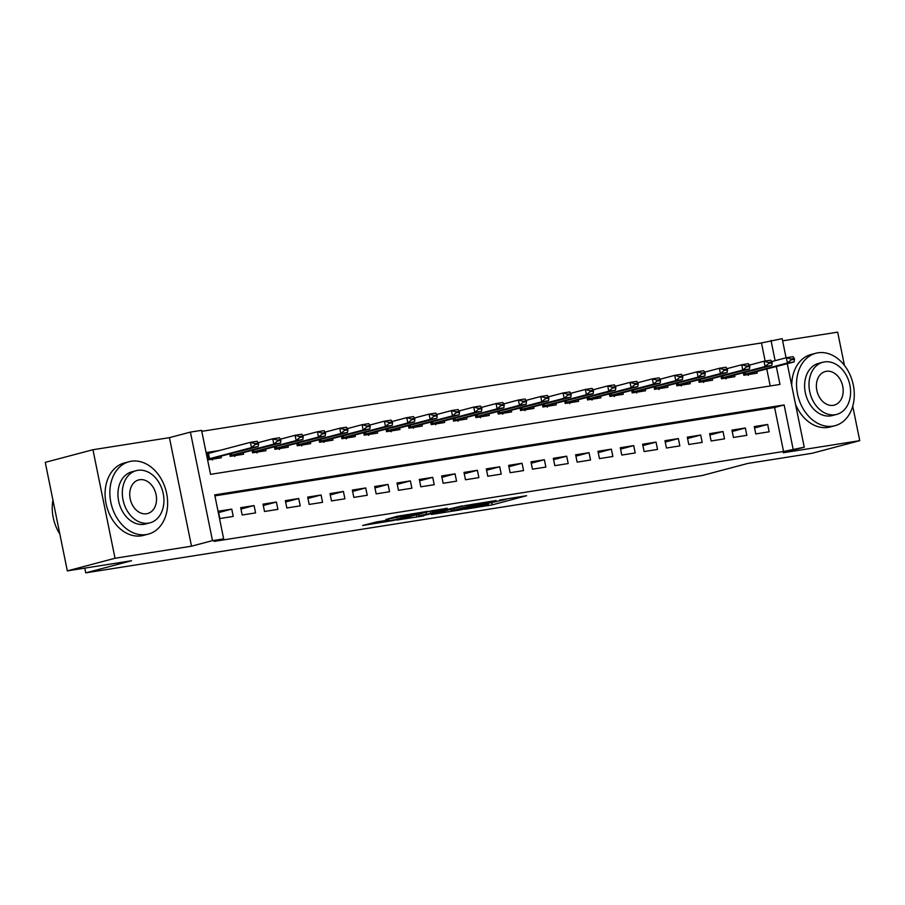 <?xml version="1.0" encoding="UTF-8"?>
<svg xmlns="http://www.w3.org/2000/svg" width="905" height="905" viewBox="0 0 905 905"><rect width="100%" height="100%" fill="white"/><g stroke="black" fill="none" stroke-linecap="round" stroke-linejoin="round"><path stroke-width="1.36" d="M464.684 509.289L492.252 504.866L526.653 495.714L499.515 500.069L505.986 499.402L482.094 504.673L488.564 504.017L486.358 504.786L464.684 509.289M376.785 521.891L362.577 525.477L393.517 520.466L427.918 511.302L396.978 516.325L385.869 519.493L420.248 512.909L396.198 519.425L382.623 521.914L388.867 520.058L376.785 521.891M67.332 570.885L45.25 462.353L92.944 449.728L115.026 558.261L67.332 570.885L131.53 560.738L85.737 572.854L702.065 475.544L747.847 463.428L812.057 453.292L859.75 440.667L783.266 452.749L804.251 447.194L783.549 451.482L214.123 541.394L223.659 538.871L212.494 540.636L190.412 432.104L201.577 430.339L210.537 474.344L779.963 384.421L776.343 366.649M115.026 558.261L191.509 546.19L212.494 540.636M431.436 514.47L461.686 509.696L496.076 500.544L465.136 505.556L431.436 514.47M423.529 515.918L396.661 520.092L431.063 510.94L447.206 508.259L432.149 512.354L440.497 511.11L462.353 505.85L423.461 515.556M859.75 440.667L852.748 406.232M844.433 365.394L837.668 332.146L782.621 340.834M221.035 456.392L221.306 457.76L207.912 459.876L206.419 452.545L219.813 450.43L206.578 453.348M755.777 433.914L769.171 431.798L767.678 424.468L754.284 426.583L755.777 433.914M733.446 437.443L746.84 435.328L745.358 427.997L731.953 430.113L733.446 437.443M711.115 440.973L724.509 438.857L723.027 431.515L709.622 433.642L711.115 440.973M688.784 444.491L702.178 442.375L700.696 435.045L687.291 437.16L688.784 444.491M666.453 448.02L679.847 445.905L678.365 438.574L664.96 440.69L666.453 448.02M644.122 451.55L657.528 449.434L656.034 442.104L642.629 444.219L644.122 451.55M621.792 455.068L635.197 452.952L633.704 445.622L620.298 447.737L621.792 455.068M599.461 458.597L612.866 456.482L611.373 449.152L597.967 451.267L599.461 458.597M577.13 462.127L590.535 460.012L589.042 452.681L575.637 454.796L577.13 462.127M554.799 465.656L568.204 463.541L566.711 456.199L553.306 458.315L554.799 465.656M532.468 469.175L545.873 467.059L544.38 459.729L530.975 461.844L532.468 469.175M510.137 472.704L523.543 470.589L522.049 463.258L508.644 465.374L510.137 472.704M487.806 476.234L501.212 474.118L499.718 466.776L486.313 468.892L487.806 476.234M465.475 479.752L478.881 477.636L477.388 470.306L463.994 472.421L465.475 479.752M443.145 483.281L456.55 481.166L455.057 473.835L441.663 475.951L443.145 483.281M420.814 486.811L434.219 484.695L432.726 477.354L419.332 479.469L420.814 486.811M398.494 490.329L411.888 488.214L410.395 480.883L397.001 482.999L398.494 490.329M376.163 493.859L389.557 491.743L388.064 484.413L374.67 486.528L376.163 493.859M353.832 497.388L367.226 495.273L365.733 487.942L352.339 490.058L353.832 497.388M331.502 500.906L344.896 498.791L343.402 491.46L330.008 493.576L331.502 500.906M309.171 504.436L322.565 502.32L321.071 494.99L307.677 497.105L309.171 504.436M286.84 507.965L300.234 505.85L298.74 498.519L285.347 500.635L286.84 507.965M264.509 511.483L277.903 509.368L276.41 502.037L263.016 504.153L264.509 511.483M242.178 515.013L255.572 512.897L254.079 505.567L240.685 507.682L242.178 515.013M783.549 451.482L774.601 407.488L214.915 495.861M231.748 509.096L218.354 511.212L219.847 518.542L233.241 516.427L231.748 509.096L218.625 512.569M765.155 361.061L761.467 342.95L201.781 431.323M770.223 385.96L766.807 369.172M756.965 371.774L757.236 373.143L743.842 375.258L743.378 372.984M734.634 375.304L734.905 376.661L721.511 378.776L721.047 376.514M712.303 378.822L712.574 380.19L699.18 382.306L698.717 380.032M689.972 382.351L690.244 383.72L676.85 385.835L676.386 383.562M667.641 385.881L667.913 387.238L654.519 389.354L654.055 387.091M645.31 389.399L645.582 390.768L632.188 392.883L631.724 390.609M622.979 392.928L623.262 394.297L609.857 396.413L609.393 394.139M600.649 396.458L600.931 397.815L587.526 399.931L587.062 397.668M578.318 399.976L578.6 401.345L565.195 403.46L564.731 401.187M555.987 403.506L556.27 404.874L542.864 406.99L542.4 404.716M533.656 407.035L533.939 408.393L520.533 410.508L520.07 408.246M511.325 410.553L511.608 411.922L498.202 414.038L497.739 411.775M488.994 414.083L489.277 415.452L475.872 417.567L475.408 415.293M466.663 417.612L466.946 418.981L453.541 421.097L453.088 418.823M444.332 421.142L444.615 422.499L431.21 424.615L430.757 422.352M422.002 424.66L422.284 426.029L408.879 428.144L408.427 425.87M399.671 428.189L399.953 429.558L386.548 431.674L386.096 429.4M377.34 431.719L377.623 433.076L364.217 435.192L363.765 432.929M355.009 435.237L355.292 436.606L341.898 438.721L341.434 436.448M332.678 438.767L332.961 440.135L319.567 442.251L319.103 439.977M310.347 442.296L310.63 443.654L297.236 445.769L296.772 443.507M288.016 445.814L288.299 447.183L274.905 449.299L274.441 447.025M265.685 449.344L265.968 450.713L252.574 452.828L252.11 450.554M243.366 452.873L243.637 454.231L230.243 456.346L229.78 454.084M84.776 568.125L85.737 572.854M191.509 546.19L169.427 437.658L92.944 449.728M169.427 437.658L190.412 432.104M761.467 342.95L782.18 338.662L786.072 357.792M793.085 448.959L784.137 404.954L214.711 494.877L223.659 538.871M787.282 363.753L804.251 447.194M775.133 360.688L771.015 340.427M774.601 407.488L784.137 404.954M767.678 424.468L754.555 427.941M745.358 427.997L732.236 431.47M723.027 431.515L709.905 434.988M700.696 435.045L687.574 438.518M678.365 438.574L665.243 442.047M656.034 442.104L642.912 445.565M633.704 445.622L620.581 449.095M611.373 449.152L598.25 452.624M589.042 452.681L575.919 456.154M566.711 456.199L553.589 459.672M544.38 459.729L531.258 463.202M522.049 463.258L508.927 466.731M499.718 466.776L486.596 470.249M477.388 470.306L464.265 473.779M455.057 473.835L441.934 477.308M432.726 477.354L419.603 480.827M410.395 480.883L397.272 484.356M388.064 484.413L374.942 487.885M365.733 487.942L352.611 491.404M343.402 491.46L330.28 494.933M321.071 494.99L307.949 498.463M298.74 498.519L285.618 501.981M276.41 502.037L263.287 505.51M254.079 505.567L240.956 509.04M457.828 510.228L490.748 501.642L473.858 504.9L453.631 510.25L451.414 511.02L457.828 510.228M418.653 515.873L438.891 511.71L418.653 515.873L418.336 514.3M743.763 374.885L794.126 361.943L787.429 362.996L743.695 374.523M791.14 359.873L794.488 359.353L794.307 358.471L790.959 359.002L791.14 359.873L787.429 362.996L786.355 357.713L771.705 361.593M749.001 374.059L748.299 375.383M790.959 359.002L786.355 357.713L793.052 356.661L794.307 358.471M794.126 361.943L794.488 359.353M832.86 426.142A37.467 28.191 75.2 0 0 834.987 425.689A37.467 28.191 75.2 0 0 853.008 383.663A37.467 28.191 75.2 0 0 817.939 352.814A37.467 28.191 75.2 0 0 815.824 353.255A37.467 28.191 75.2 0 0 797.803 395.293A37.467 28.191 75.2 0 0 832.86 426.142M795.529 404.309A37.467 28.191 75.2 0 0 828.098 427.398A37.467 28.191 75.2 0 0 830.213 426.956L834.987 425.689M836.695 414.388L832.306 415.553A26.969 20.306 -104.8 0 1 830.779 415.87A26.969 20.306 -104.8 0 1 805.529 393.664A26.969 20.306 -104.8 0 1 818.505 363.403L822.894 362.238A26.969 20.306 75.2 0 0 809.918 392.499A26.969 20.306 75.2 0 0 835.168 414.716A26.969 20.306 75.2 0 0 836.695 414.388A26.969 20.306 75.2 0 0 849.671 384.127A26.969 20.306 75.2 0 0 824.421 361.921A26.969 20.306 75.2 0 0 822.894 362.238M826.333 371.299A17.387 13.077 75.2 0 0 825.349 371.514A17.387 13.077 75.2 0 0 816.977 391.017A17.387 13.077 75.2 0 0 833.256 405.327A17.387 13.077 75.2 0 0 834.24 405.123A17.387 13.077 75.2 0 0 842.6 385.621A17.387 13.077 75.2 0 0 826.333 371.299M815.824 353.255L811.05 354.522A37.467 28.191 75.2 0 0 791.739 385.688M146.203 534.561A37.467 28.191 75.2 0 0 148.318 534.12A37.467 28.191 75.2 0 0 166.35 492.082A37.467 28.191 75.2 0 0 131.282 461.233A37.467 28.191 75.2 0 0 129.155 461.686A37.467 28.191 75.2 0 0 111.134 503.712A37.467 28.191 75.2 0 0 146.203 534.561M129.155 461.686L124.392 462.941A37.467 28.191 75.2 0 0 106.36 504.979A37.467 28.191 75.2 0 0 141.429 535.828A37.467 28.191 75.2 0 0 143.556 535.375L148.318 534.12M150.026 522.819L145.637 523.972A26.969 20.306 -104.8 0 1 144.11 524.3A26.969 20.306 -104.8 0 1 118.86 502.083A26.969 20.306 -104.8 0 1 131.847 471.822L136.225 470.657A26.969 20.306 75.2 0 0 123.25 500.929A26.969 20.306 75.2 0 0 148.499 523.135A26.969 20.306 75.2 0 0 150.026 522.819A26.969 20.306 75.2 0 0 163.002 492.558A26.969 20.306 75.2 0 0 137.764 470.34A26.969 20.306 75.2 0 0 136.225 470.657M139.664 479.729A17.387 13.077 75.2 0 0 138.68 479.933A17.387 13.077 75.2 0 0 130.32 499.436A17.387 13.077 75.2 0 0 146.587 513.746A17.387 13.077 75.2 0 0 147.572 513.542A17.387 13.077 75.2 0 0 155.943 494.04A17.387 13.077 75.2 0 0 139.664 479.729M52.931 500.08A37.467 28.191 75.2 0 0 59.832 534.018M721.432 378.414L771.795 365.462L765.098 366.525L721.364 378.052M768.809 363.403L772.157 362.871L771.976 361.989L768.628 362.52L768.809 363.403L765.098 366.525L764.024 361.242L749.374 365.122M726.67 377.589L725.968 378.912M768.628 362.52L764.024 361.242L770.721 360.19L771.976 361.989M771.795 365.462L772.157 362.871M699.101 381.933L749.464 368.991L742.767 370.055L699.033 381.582M746.478 366.932L749.826 366.401L749.645 365.518L746.297 366.05L746.478 366.932L742.767 370.055L741.693 364.772L727.043 368.652M704.339 381.107L703.638 382.43M746.297 366.05L741.693 364.772L748.39 363.708L749.645 365.518M749.464 368.991L749.826 366.401M676.77 385.462L727.134 372.521L720.437 373.573L676.702 385.1M724.147 370.45L727.496 369.93L727.315 369.048L723.966 369.579L724.147 370.45L720.437 373.573L719.362 368.29L704.712 372.17M682.008 384.636L681.307 385.96M723.966 369.579L719.362 368.29L726.059 367.238L727.315 369.048M727.134 372.521L727.496 369.93M654.439 388.992L704.803 376.039L698.106 377.102L654.372 388.63M701.816 373.98L705.165 373.448L704.984 372.577L701.635 373.098L701.816 373.98L698.106 377.102L697.031 371.819L682.381 375.699M659.677 388.166L658.976 389.489M701.635 373.098L697.031 371.819L703.728 370.767L704.984 372.577M704.803 376.039L705.165 373.448M632.109 392.521L682.472 379.568L675.775 380.632L632.041 392.159M679.485 377.509L682.834 376.978L682.653 376.095L679.304 376.627L679.485 377.509L675.775 380.632L674.7 375.349L660.05 379.229M637.346 391.684L636.645 393.019M679.304 376.627L674.7 375.349L681.397 374.285L682.653 376.095M682.472 379.568L682.834 376.978M609.789 396.039L660.141 383.098L653.444 384.15L609.71 395.677M657.154 381.028L660.503 380.507L660.322 379.625L656.973 380.157L657.154 381.028L653.444 384.15L652.369 378.878L637.72 382.747M615.015 395.214L614.314 396.537M656.973 380.157L652.369 378.878L659.066 377.815L660.322 379.625M660.141 383.098L660.503 380.507M587.458 399.569L637.81 386.616L631.113 387.679L587.379 399.207M634.824 384.557L638.172 384.025L637.991 383.154L634.643 383.675L634.824 384.557L631.113 387.679L630.038 382.396L615.389 386.277M592.684 398.743L591.983 400.067M634.643 383.675L630.038 382.396L636.735 381.344L637.991 383.154M637.81 386.616L638.172 384.025M565.127 403.098L615.479 390.146L608.782 391.209L565.048 402.736M612.493 388.087L615.841 387.555L615.66 386.673L612.312 387.204L612.493 388.087L608.782 391.209L607.708 385.926L593.058 389.806M570.354 402.261L569.652 403.596M612.312 387.204L607.708 385.926L614.416 384.863L615.66 386.673M615.479 390.146L615.841 387.555M542.796 406.617L593.16 393.675L586.451 394.727L542.717 406.255M590.162 391.605L593.51 391.084L593.329 390.202L589.981 390.734L590.162 391.605L586.451 394.727L585.377 389.455L570.727 393.324M548.023 405.791L547.321 407.114M589.981 390.734L585.377 389.455L592.085 388.392L593.329 390.202M593.16 393.675L593.51 391.084M520.466 410.146L570.829 397.205L564.12 398.257L520.386 409.784M567.831 395.134L571.179 394.603L570.998 393.732L567.65 394.252L567.831 395.134L564.12 398.257L563.046 392.974L548.396 396.854M525.692 409.32L524.99 410.644M567.65 394.252L563.046 392.974L569.754 391.922L570.998 393.732M570.829 397.205L571.179 394.603M498.135 413.676L548.498 400.723L541.79 401.786L498.055 413.314M545.5 398.664L548.849 398.132L548.668 397.25L545.319 397.781L545.5 398.664L541.79 401.786L540.715 396.503L526.065 400.383M503.361 412.85L502.66 414.173M545.319 397.781L540.715 396.503L547.423 395.44L548.668 397.25M548.498 400.723L548.849 398.132M475.804 417.194L526.167 404.252L519.459 405.304L475.725 416.843M523.169 402.193L526.518 401.662L526.337 400.779L522.988 401.311L523.169 402.193L519.459 405.304L518.384 400.033L503.734 403.902M481.041 416.368L480.34 417.691M522.988 401.311L518.384 400.033L525.092 398.969L526.337 400.779M526.167 404.252L526.518 401.662M453.473 420.723L503.836 407.782L497.128 408.834L453.394 420.361M500.838 405.712L504.187 405.18L504.006 404.309L500.657 404.829L500.838 405.712L497.128 408.834L496.053 403.551L481.403 407.431M458.711 419.897L458.009 421.221M500.657 404.829L496.053 403.551L502.761 402.499L504.006 404.309M503.836 407.782L504.187 405.18M431.142 424.253L481.505 411.3L474.797 412.363L431.063 423.891M478.507 409.241L481.856 408.709L481.675 407.827L478.326 408.359L478.507 409.241L474.797 412.363L473.734 407.08L459.073 410.961M436.38 423.427L435.678 424.75M478.326 408.359L473.734 407.08L480.431 406.028L481.675 407.827M481.505 411.3L481.856 408.709M408.811 427.771L459.174 414.829L452.477 415.881L408.732 427.42M456.177 412.771L459.525 412.239L459.355 411.356L455.996 411.888L456.177 412.771L452.477 415.881L451.403 410.61L436.742 414.479M414.049 426.945L413.347 428.269M455.996 411.888L451.403 410.61L458.1 409.546L459.355 411.356M459.174 414.829L459.525 412.239M386.48 431.3L436.844 418.359L430.147 419.411L386.401 430.938M433.846 416.289L437.194 415.768L437.025 414.886L433.665 415.418L433.846 416.289L430.147 419.411L429.072 414.128L414.411 418.008M391.718 430.475L391.017 431.798M433.665 415.418L429.072 414.128L435.769 413.076L437.025 414.886M436.844 418.359L437.194 415.768M364.149 434.83L414.513 421.877L407.816 422.94L364.07 434.468M411.515 419.818L414.863 419.286L414.694 418.404L411.334 418.936L411.515 419.818L407.816 422.94L406.741 417.658L392.08 421.538M369.387 434.004L368.686 435.328M411.334 418.936L406.741 417.658L413.438 416.605L414.694 418.404M414.513 421.877L414.863 419.286M341.819 438.348L392.182 425.407L385.485 426.47L341.739 437.997M389.184 423.348L392.532 422.816L392.363 421.934L389.014 422.465L389.184 423.348L385.485 426.47L384.41 421.187L369.749 425.067M347.056 437.522L346.355 438.857M389.014 422.465L384.41 421.187L391.107 420.124L392.363 421.934M392.182 425.407L392.532 422.816M319.488 441.878L369.851 428.936L363.154 429.988L319.408 441.516M366.853 426.866L370.202 426.346L370.032 425.463L366.683 425.995L366.853 426.866L363.154 429.988L362.079 424.705L347.418 428.585M324.725 441.052L324.024 442.375M366.683 425.995L362.079 424.705L368.776 423.653L370.032 425.463M369.851 428.936L370.202 426.346M297.157 445.407L347.52 432.454L340.823 433.518L297.078 445.045M344.522 430.395L347.882 429.864L347.701 428.993L344.353 429.513L344.522 430.395L340.823 433.518L339.748 428.235L325.087 432.115M302.394 444.581L301.693 445.905M344.353 429.513L339.748 428.235L346.445 427.183L347.701 428.993M347.52 432.454L347.882 429.864M274.826 448.937L325.189 435.984L318.492 437.047L274.758 448.575M322.191 433.925L325.551 433.393L325.37 432.511L322.022 433.043L322.191 433.925L318.492 437.047L317.417 431.764L302.756 435.644M280.064 448.099L279.362 449.434M322.022 433.043L317.417 431.764L324.114 430.701L325.37 432.511M325.189 435.984L325.551 433.393M252.495 452.455L302.858 439.513L296.161 440.565L252.427 452.093M299.86 437.443L303.22 436.923L303.039 436.04L299.691 436.572L299.86 437.443L296.161 440.565L295.087 435.294L280.426 439.163M257.733 451.629L257.031 452.952M299.691 436.572L295.087 435.294L301.784 434.23L303.039 436.04M302.858 439.513L303.22 436.923M230.164 455.984L280.527 443.031L273.83 444.095L230.096 455.622M277.541 440.973L280.889 440.441L280.708 439.57L277.36 440.09L277.541 440.973L273.83 444.095L272.756 438.812L258.095 442.692M235.402 455.158L234.7 456.482M277.36 440.09L272.756 438.812L279.453 437.76L280.708 439.57M280.527 443.031L280.889 440.441M207.833 459.514L258.197 446.561L251.5 447.624L207.765 459.152M255.21 444.502L258.559 443.97L258.378 443.088L255.029 443.62L255.21 444.502L251.5 447.624L250.425 442.341L206.691 453.869M213.071 458.688L212.37 460.012M255.029 443.62L250.425 442.341L257.122 441.278L258.378 443.088M258.197 446.561L258.559 443.97M491.856 502.92L492.252 504.866M487.908 504.334L488.191 505.714M473.677 504.006L473.858 504.9M453.303 508.689L453.631 510.25M432.533 510.59L432.839 512.117M430.169 511.167L430.542 512.954M426.153 512.23L426.47 513.802M384.353 520.703L384.478 521.28M406.503 514.617L406.673 515.409M400.723 515.533L401.006 516.902M396.661 516.404L396.933 517.739M744.453 372.702L744.77 374.274M745.132 372.521L745.46 374.104M722.122 376.231L722.439 377.792M722.801 376.05L723.129 377.623M699.791 379.749L700.108 381.322M700.47 379.568L700.798 381.152M677.46 383.279L677.777 384.851M678.139 383.098L678.467 384.682M655.13 386.808L655.446 388.381M655.808 386.627L656.136 388.211M632.799 390.327L633.115 391.899M633.477 390.146L633.805 391.729M610.468 393.856L610.784 395.428M611.147 393.675L611.475 395.259M588.137 397.385L588.454 398.958M588.816 397.205L589.144 398.788M565.806 400.904L566.134 402.476M566.485 400.723L566.813 402.306M543.475 404.433L543.803 406.006M544.154 404.252L544.482 405.836M521.144 407.963L521.472 409.535M521.834 407.782L522.151 409.365M498.813 411.481L499.141 413.053M499.503 411.311L499.82 412.884M476.483 415.01L476.811 416.583M477.173 414.829L477.489 416.413M454.152 418.54L454.48 420.112M454.842 418.359L455.158 419.943M431.821 422.058L432.149 423.631M432.511 421.888L432.828 423.461M409.49 425.588L409.818 427.16M410.18 425.407L410.497 426.99M387.17 429.117L387.487 430.69M387.849 428.936L388.166 430.52M364.839 432.647L365.156 434.208M365.518 432.466L365.835 434.038M342.509 436.165L342.825 437.737M343.187 435.984L343.504 437.568M320.178 439.694L320.494 441.267M320.856 439.513L321.173 441.097M297.847 443.224L298.164 444.796M298.526 443.043L298.842 444.627M275.516 446.742L275.833 448.314M276.195 446.561L276.511 448.145M253.185 450.271L253.502 451.844M253.864 450.09L254.181 451.674M230.854 453.801L231.171 455.373M231.533 453.62L231.85 455.204M207.765 453.62L208.84 458.892M208.444 453.45L209.519 458.722M451.063 509.277L451.414 511.02M431.821 510.748L432.149 512.354M416.458 514.798L416.809 516.506M382.442 520.997L382.623 521.914"/></g></svg>
